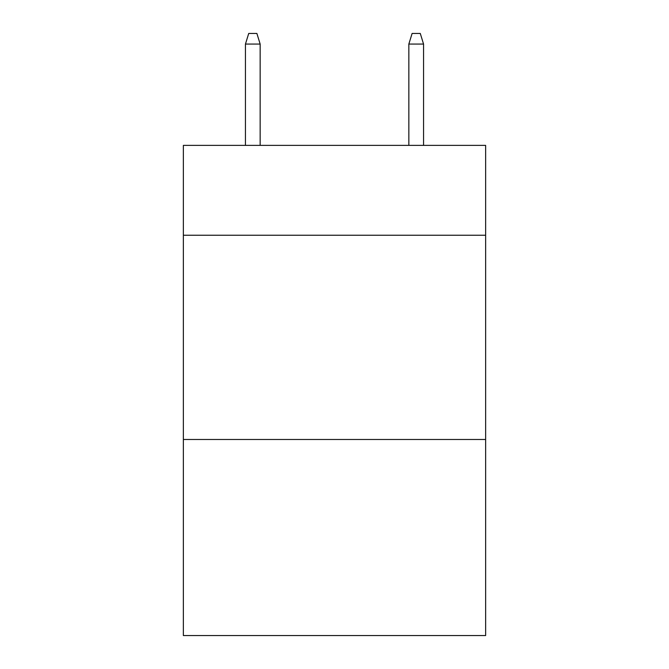 <?xml version="1.0" encoding="UTF-8"?>
<svg xmlns="http://www.w3.org/2000/svg" width="669" height="669" viewBox="0 0 669 669"><rect width="100%" height="100%" fill="white"/><g stroke="black" fill="none" stroke-linecap="round" stroke-linejoin="round"><path stroke-width="1" d="M485.635 235.237L485.635 145.374L183.365 145.374L183.365 235.237L485.635 235.237L485.635 635.55L183.365 635.55L183.365 235.237M485.635 439.483L183.365 439.483M260.157 145.374L260.157 44.07L245.448 44.07L245.448 145.374M245.448 44.07L248.717 33.45L256.888 33.45L260.157 44.07M408.843 44.07L412.112 33.45L420.283 33.45L423.552 44.07L408.843 44.07L408.843 145.374M423.552 44.07L423.552 145.374"/></g></svg>
